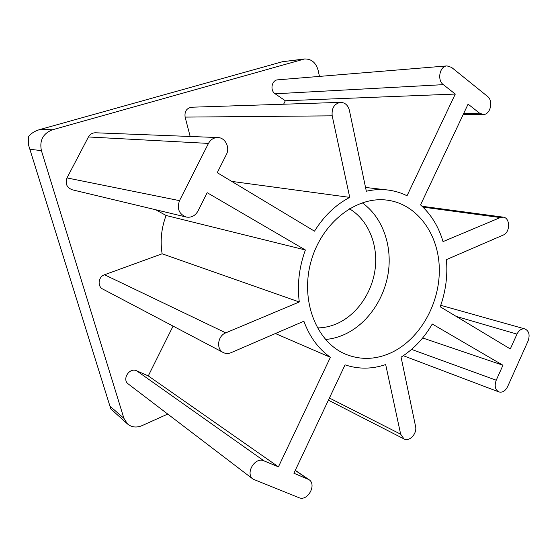 <?xml version="1.0" encoding="UTF-8"?>
<svg xmlns="http://www.w3.org/2000/svg" width="557" height="557" viewBox="0 0 557 557"><rect width="100%" height="100%" fill="white"/><g stroke="black" fill="none" stroke-linecap="round" stroke-linejoin="round"><path stroke-width="0.84" d="M319.453 76.406L318.131 70.293C315.93 62.607 311.412 58.833 304.561 58.965L282.559 61.695L40.403 129.384C35.182 130.784 31.171 133.234 28.372 136.73L28.379 144.514L110.787 408.88L127.532 423.995C131.71 427.344 136.542 427.894 142.014 425.645L167.727 414.067M304.561 58.965L52.421 129.795C43.021 133.52 39.352 140.461 41.399 150.62L123.919 418.342L127.532 423.995M330.392 357.316L278.43 466.843L263.962 460.855C254.995 456.496 244.836 473.582 253.122 479.187L298.977 497.68C307.694 501.683 317.072 484.527 308.912 479.598L293.908 473.248L345.068 364.849C358.409 369.319 371.944 369.221 385.681 364.563L400.657 434.188L403.992 438.916C409.437 442.112 417.367 433.43 415.557 426.349L401.075 357.176C413.747 349.107 424.149 338.05 432.267 324.007L502.964 365.246L496.224 380.215C494.247 385.855 495.138 389.761 498.891 391.926C502.407 392.803 505.31 391.056 507.601 386.669L528.085 340.968C530.104 334.994 529.059 330.99 524.959 328.95C521.714 328.365 519.054 330.085 516.987 334.103L510.303 348.947L440.225 306.796C445.746 291.325 447.807 275.597 446.408 259.625L503.243 235.061C510.365 232.45 510.344 217.662 503.18 217.146L500.29 217.557L443.024 241.613C438.638 226.671 431.146 214.424 420.549 204.885L468.089 104.145L479.563 113.175L483.253 114.491C490.39 114.881 493.662 100.831 487.466 96.361L451.553 67.383L447.013 65.907C439.689 66.039 436.911 80.166 443.316 84.65L455.278 94.063L407.028 195.765C400.88 192.715 394.363 190.786 387.47 189.972C380.528 189.178 373.482 189.603 366.325 191.232L349.392 110.342C348.028 105.245 345.103 102.585 340.626 102.363C334.284 103.644 331.478 108.135 332.195 115.835L349.733 197.387C335.697 204.739 323.951 216.005 314.496 231.176L217.251 172.691L226.393 154.491C230.222 147.508 225.258 137.558 217.843 137.558C213.749 137.572 210.63 139.529 208.471 143.414L179.514 200.645C176.764 208.617 178.971 214.076 186.142 217.028C191.239 217.871 195.173 215.893 197.944 211.089L207.19 192.701L305.382 249.982L166.083 215.482C161.384 228.057 160.061 240.833 162.122 253.797L104.528 274.754C98.241 276.725 97.134 286.465 102.885 289.132L223.287 352.546C225.731 353.772 228.314 353.82 231.037 352.699L303.878 321.222C309.629 336.874 318.465 348.905 330.392 357.316L275.388 333.532M217.843 137.558L95.567 132.782C92.42 132.782 90.039 134.181 88.438 136.966L66.993 177.927C64.995 183.629 66.756 187.584 72.278 189.791L186.142 217.028M155.675 209.738L166.083 215.482M305.382 249.982C299.116 267.186 297.083 284.516 299.283 301.978L162.122 253.797M299.283 301.978L225.766 332.856C217.648 335.836 215.984 349.197 223.287 352.546M173.081 326.11L148.28 375.905L136.632 370.795C129.419 367.167 121.649 379.449 128.312 384.01L253.122 479.187M278.43 466.843L148.28 375.905M502.964 365.246L422.666 337.967M447.013 65.907L277.79 79.832C271.712 79.985 269.727 90.492 275.151 93.792L285.33 100.761L283.61 104.222M455.278 94.063L285.33 100.761M340.626 102.363L191.636 107.223C186.567 108.176 184.395 111.47 185.119 117.102L190.167 136.479M349.733 197.387L231.726 181.394M391.641 352.497C420.062 338.969 439.933 303.495 439.313 268.892C438.825 234.302 417.353 204.196 387.449 200.186C356.383 195.66 321.194 222.981 310.806 262.27C300.126 301.49 316.905 342.75 346.057 354.391C361.096 360.268 376.288 359.634 391.641 352.497M325.49 339.485C331.958 338.928 338.266 337.264 344.407 334.506C367.279 324.118 384.615 298.991 388.417 271.712C392.17 244.432 382.039 216.729 362.175 202.783M317.351 327.913C324.07 327.864 330.635 326.43 337.041 323.61C357.329 314.587 372.598 291.993 375.293 267.778C377.966 243.576 367.766 219.528 349.336 208.736M52.421 129.795L40.403 129.384M41.399 150.62L30.05 149.304M123.919 418.342L110.154 406.325M302.931 59.293L282.559 61.695M208.471 143.414L88.438 136.966M179.514 200.645L66.993 177.927M225.766 332.856L104.528 274.754M263.962 460.855L136.632 370.795M307.763 478.978L295.238 470.428M400.657 434.188L329.41 398.025M496.224 380.215L411.567 349.406M516.987 334.103L456.26 316.439M500.29 217.557L422.944 207.1M479.563 113.175L463.751 113.35M443.316 84.65L275.151 93.792M332.195 115.835L185.119 117.102M295.294 470.31L308.912 479.598M328.393 400.17L403.992 438.916M403.338 355.714L498.891 391.926M440.754 305.306L524.959 328.95M422.074 206.271L503.18 217.146M463.125 114.665L483.253 114.491M365.538 187.458L387.47 189.972M29.034 146.595L110.509 407.982"/></g></svg>
